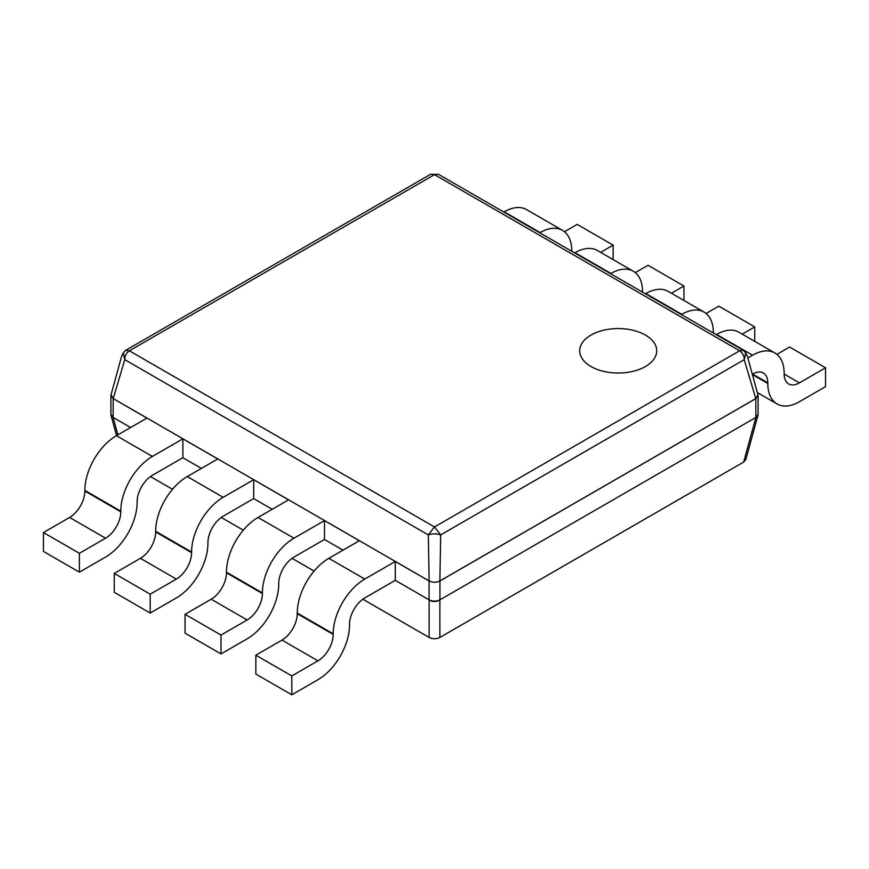 <?xml version="1.0" encoding="UTF-8"?>
<svg xmlns="http://www.w3.org/2000/svg" width="869" height="869" viewBox="0 0 869 869"><rect width="100%" height="100%" fill="white"/><g stroke="black" fill="none" stroke-linecap="round" stroke-linejoin="round"><path stroke-width="1.3" d="M743.31 350.326L739.617 350.794L434.5 174.636L129.383 350.794L434.5 526.962L739.617 350.794C742.756 353.02 744.288 355.975 744.212 359.668L745.711 352.847L743.31 350.326L438.508 174.343L430.492 174.343L125.69 350.326L129.383 350.794C126.244 353.02 124.712 355.975 124.788 359.668L428.33 534.913L434.5 526.962L440.67 534.913L744.212 359.668L755.791 398.556L757.942 394.765L747.514 356.746L745.711 352.847M439.877 580.948L440.67 534.913C436.553 533.512 432.447 533.512 428.33 534.913L429.123 580.948C432.708 582.632 436.292 582.632 439.877 580.948L755.791 398.556M113.209 398.556L111.058 394.765L121.486 356.746L123.289 352.847L124.788 359.668L113.209 398.556L429.123 580.948M395.286 561.472L395.286 580.34L364.784 597.948A21.562 12.448 120 0 0 349.534 624.366L349.534 624.996A44.677 25.788 -60 0 1 317.945 679.71L291.81 694.798L291.81 675.93L317.945 660.842A21.562 12.448 120 0 0 333.196 634.424L333.196 633.794A44.677 25.788 -60 0 1 364.784 579.08L395.286 561.472L429.058 580.97C432.686 582.675 436.314 582.675 439.942 580.97L755.834 398.589L758.094 395.449L757.801 394.233M752.304 374.213L752.565 374.072A21.562 12.448 -60 0 1 763.351 372.997A21.562 12.448 -60 0 1 767.816 382.871L767.816 383.501A44.677 25.788 120 0 0 777.071 403.955A44.677 25.788 120 0 0 799.404 401.739L825.55 386.64L825.55 367.783L799.404 382.871A21.562 12.448 -60 0 1 788.628 383.935A21.562 12.448 -60 0 1 784.153 374.072L784.153 373.442A44.677 25.788 120 0 0 774.909 352.988L738.954 332.23A44.677 25.788 120 0 0 716.621 334.446L716.219 334.684M774.909 352.988A44.677 25.788 120 0 0 752.565 355.204L747.84 357.93M713.351 333.023L713.351 332.555A44.677 25.788 120 0 0 704.107 312.112L668.152 291.354A44.677 25.788 120 0 0 645.819 293.57L645.417 293.798M704.107 312.112A44.677 25.788 120 0 0 681.763 314.317L681.361 314.556M642.549 292.147L642.549 291.68A44.677 25.788 120 0 0 633.295 271.237L597.351 250.478A44.677 25.788 120 0 0 575.017 252.694L574.615 252.922M633.295 271.237A44.677 25.788 120 0 0 610.961 273.442L610.559 273.681M571.748 251.271L571.748 250.804A44.677 25.788 120 0 0 562.493 230.35L526.549 209.603A44.677 25.788 120 0 0 504.216 211.819L503.814 212.047M562.493 230.35A44.677 25.788 120 0 0 540.16 232.566L539.758 232.805M111.199 394.233L110.906 395.449L113.166 398.589L146.926 418.087L116.435 435.695A44.677 25.788 -60 0 0 84.847 490.409L84.847 491.039A21.562 12.448 120 0 1 69.596 517.457L43.45 532.545L43.45 551.413L79.394 572.171L79.394 553.303L105.54 538.204A21.562 12.448 120 0 0 120.791 511.798L120.791 511.168A44.677 25.788 -60 0 1 152.379 456.453L182.881 438.845L217.739 458.962L187.237 476.57A44.677 25.788 -60 0 0 155.649 531.285L155.649 531.915A21.562 12.448 120 0 1 140.398 558.332L114.252 573.421L114.252 592.289L150.196 613.047L150.196 594.179L176.342 579.08A21.562 12.448 120 0 0 191.593 552.673L191.593 552.043A44.677 25.788 -60 0 1 223.181 497.329L253.683 479.721L288.541 499.849L258.039 517.457A44.677 25.788 -60 0 0 226.451 572.171L226.451 572.79A21.562 12.448 120 0 1 211.2 599.208L185.054 614.307L185.054 633.164L220.998 653.923L220.998 635.054L247.144 619.966A21.562 12.448 120 0 0 262.395 593.549L262.395 592.919A44.677 25.788 -60 0 1 293.983 538.204L324.485 520.596L359.342 540.724L328.84 558.332A44.677 25.788 -60 0 0 297.252 613.047L297.252 613.677A21.562 12.448 120 0 1 282.001 640.084L255.855 655.183L255.855 674.051L291.81 694.798M395.286 580.34L429.058 599.838C432.686 601.533 436.314 601.533 439.942 599.838L755.834 417.457L758.094 414.317L758.094 395.449M825.55 367.783L789.606 347.024L776.897 354.367M754.748 341.354L754.748 326.896L718.804 306.149L706.095 313.481M754.748 326.896L742.235 334.12M683.946 300.468L683.946 286.02L648.002 265.273L635.293 272.605M683.946 286.02L671.433 293.244M613.145 259.592L613.145 245.145L577.19 224.387L564.492 231.73M613.145 245.145L600.631 252.368M110.906 395.449L110.906 414.317L113.166 417.457L130.589 427.526M182.881 438.845L182.881 457.713L152.379 475.321A21.562 12.448 120 0 0 137.128 501.728L137.128 502.358A44.677 25.788 -60 0 1 105.54 557.072L79.394 572.171M182.881 457.713L201.391 468.402M253.683 479.721L253.683 498.589L223.181 516.197A21.562 12.448 120 0 0 207.93 542.604L207.93 543.234A44.677 25.788 -60 0 1 176.342 597.948L150.196 613.047M253.683 498.589L272.193 509.277M324.485 520.596L324.485 539.464L293.983 557.072A21.562 12.448 120 0 0 278.732 583.49L278.732 584.12A44.677 25.788 -60 0 1 247.144 638.834L220.998 653.923M324.485 539.464L343.005 550.153M758.094 413.438L758.007 415.697L755.834 417.457M362.862 599.197L429.123 637.455C432.708 639.149 436.292 639.149 439.877 637.455L743.658 462.069L755.878 417.5M439.942 599.838L439.877 599.936C436.292 602.054 432.708 602.054 429.123 599.936L429.058 599.838M439.877 637.455L439.877 599.936M150.456 476.57L172.496 489.29M221.258 517.446L243.298 530.177M292.06 558.322L314.1 571.052M429.123 637.455L429.123 599.936M113.166 417.457L111.015 415.73L110.906 413.427M117.88 434.858L113.122 417.5M79.394 553.303L43.45 532.545M150.196 594.179L114.252 573.421M220.998 635.054L185.054 614.307M291.81 675.93L255.855 655.183M743.658 462.069L745.808 459.647L757.92 415.48M590.974 335.076A38.508 22.236 180 0 1 655.411 345.047A38.508 22.236 180 0 1 608.246 372.269A38.508 22.236 180 0 1 590.974 335.076M716.621 334.446L752.565 355.204M645.819 293.57L681.763 314.317M575.017 252.694L610.961 273.442M504.216 211.819L540.16 232.566M152.379 456.453L116.435 435.695M223.181 497.329L187.237 476.57M293.983 538.204L258.039 517.457M364.784 579.08L328.84 558.332M755.834 417.739L755.834 397.73M439.942 600.121L439.942 580.101M429.058 600.121L429.058 580.101M113.166 417.739L113.166 397.73M120.791 511.168L84.847 490.409M191.593 552.043L155.649 531.285M262.395 592.919L226.451 572.171M333.196 633.794L297.252 613.047M784.153 374.072L799.404 382.871M752.413 374.604L767.816 383.501M752.565 374.072L767.816 382.871M120.791 511.798L84.847 491.039M105.54 538.204L69.596 517.457M191.593 552.673L155.649 531.915M176.342 579.08L140.398 558.332M262.395 593.549L226.451 572.79M247.144 619.966L211.2 599.208M333.196 634.424L297.252 613.677M317.945 660.842L282.001 640.084M430.492 174.343L438.508 174.343M123.289 352.847L125.69 350.326M435.988 601.402L432.067 601.218L436.879 601.229M777.071 403.955L757.344 392.56M116.598 435.597L111.232 416.045"/></g></svg>
